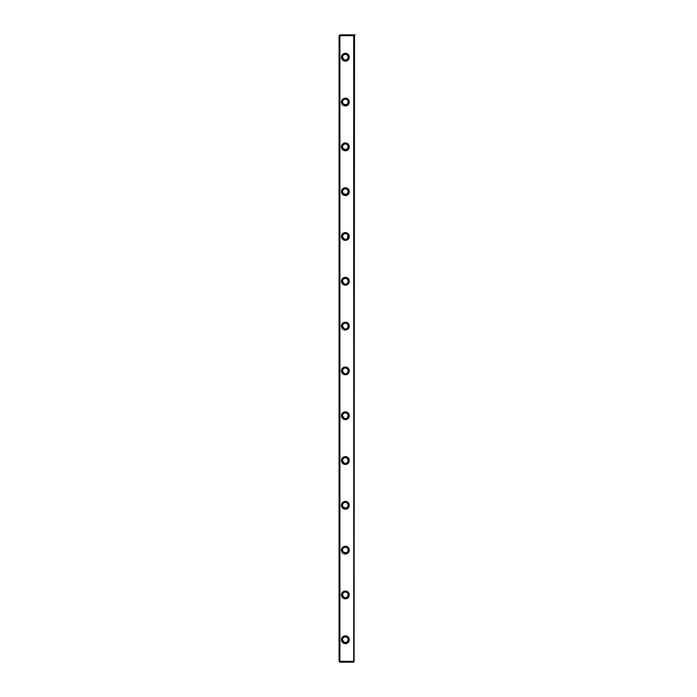 <?xml version="1.0" encoding="UTF-8"?>
<svg xmlns="http://www.w3.org/2000/svg" width="697" height="697" viewBox="0 0 697 697"><rect width="100%" height="100%" fill="white"/><g stroke="black" fill="none" stroke-linecap="round" stroke-linejoin="round"><path stroke-width="1.05" d="M339.09 35.66L339.09 661.34L339.09 35.66L339.901 35.66L339.901 661.34L353.701 661.34L353.701 35.66L339.901 35.66L339.901 661.34L339.09 661.34L339.901 662.15L339.901 661.34L353.701 661.34L353.701 35.66L354.503 35.66L354.102 661.749L354.503 35.66L353.701 34.85L353.701 35.66L339.09 35.66M353.701 662.15L339.901 662.15L353.701 662.15M339.901 34.85L354.503 34.85L339.901 34.85M341.469 594.942L342.61 592.18L345.363 591.039L348.117 592.18L349.267 594.942L348.117 597.695L345.363 598.836L342.61 597.695L341.469 594.942A3.894 3.894 0 0 1 347.315 591.561A3.894 3.894 0 0 1 347.315 598.314A3.894 3.894 0 0 1 341.469 594.942M341.469 57.25L342.61 54.497L345.363 53.355L348.117 54.497L349.267 57.25L348.117 60.012L345.363 61.153L342.61 60.012L341.469 57.25A3.894 3.894 0 0 1 347.315 53.878A3.894 3.894 0 0 1 347.315 60.63A3.894 3.894 0 0 1 341.469 57.25M341.469 281.292L342.61 278.53L345.363 277.389L348.117 278.53L349.267 281.292L348.117 284.045L345.363 285.186L342.61 284.045L341.469 281.292A3.894 3.894 0 0 1 347.315 277.911A3.894 3.894 0 0 1 347.315 284.664A3.894 3.894 0 0 1 341.469 281.292M341.469 326.1L342.61 323.338L345.363 322.197L348.117 323.338L349.267 326.1L348.117 328.853L345.363 329.995L342.61 328.853L341.469 326.1A3.894 3.894 0 0 1 347.315 322.72A3.894 3.894 0 0 1 347.315 329.472A3.894 3.894 0 0 1 341.469 326.1M341.469 146.867L342.61 144.113L345.363 142.972L348.117 144.113L349.267 146.867L348.117 149.628L345.363 150.77L342.61 149.628L341.469 146.867A3.894 3.894 0 0 1 347.315 143.495A3.894 3.894 0 0 1 347.315 150.247A3.894 3.894 0 0 1 341.469 146.867M341.469 102.058L342.61 99.305L345.363 98.164L348.117 99.305L349.267 102.058L348.117 104.82L345.363 105.961L342.61 104.82L341.469 102.058A3.894 3.894 0 0 1 347.315 98.686A3.894 3.894 0 0 1 347.315 105.439A3.894 3.894 0 0 1 341.469 102.058M341.469 639.75L342.61 636.988L345.363 635.847L348.117 636.988L349.267 639.75L348.117 642.503L345.363 643.645L342.61 642.503L341.469 639.75A3.894 3.894 0 0 1 347.315 636.37A3.894 3.894 0 0 1 347.315 643.122A3.894 3.894 0 0 1 341.469 639.75M341.469 505.325L342.61 502.572L345.363 501.431L348.117 502.572L349.267 505.325L348.117 508.078L345.363 509.219L342.61 508.078L341.469 505.325A3.894 3.894 0 0 1 347.315 501.953A3.894 3.894 0 0 1 347.315 508.697A3.894 3.894 0 0 1 341.469 505.325M341.469 370.9L342.61 368.147L345.363 367.005L348.117 368.147L349.267 370.9L348.117 373.662L345.363 374.803L342.61 373.662L341.469 370.9A3.894 3.894 0 0 1 347.315 367.528A3.894 3.894 0 0 1 347.315 374.28A3.894 3.894 0 0 1 341.469 370.9M341.469 550.133L342.61 547.372L345.363 546.23L348.117 547.372L349.267 550.133L348.117 552.887L345.363 554.028L342.61 552.887L341.469 550.133A3.894 3.894 0 0 1 347.315 546.753A3.894 3.894 0 0 1 347.315 553.505A3.894 3.894 0 0 1 341.469 550.133M341.469 191.675L342.61 188.922L345.363 187.781L348.117 188.922L349.267 191.675L348.117 194.428L345.363 195.569L342.61 194.428L341.469 191.675A3.894 3.894 0 0 1 347.315 188.303A3.894 3.894 0 0 1 347.315 195.047A3.894 3.894 0 0 1 341.469 191.675M341.469 460.517L342.61 457.763L345.363 456.622L348.117 457.763L349.267 460.517L348.117 463.278L345.363 464.42L342.61 463.278L341.469 460.517A3.894 3.894 0 0 1 347.315 457.145A3.894 3.894 0 0 1 347.315 463.897A3.894 3.894 0 0 1 341.469 460.517M341.469 236.483L342.61 233.722L345.363 232.58L348.117 233.722L349.267 236.483L348.117 239.237L345.363 240.378L342.61 239.237L341.469 236.483A3.894 3.894 0 0 1 347.315 233.103A3.894 3.894 0 0 1 347.315 239.855A3.894 3.894 0 0 1 341.469 236.483M341.469 415.708L342.61 412.955L345.363 411.814L348.117 412.955L349.267 415.708L348.117 418.47L345.363 419.611L342.61 418.47L341.469 415.708A3.894 3.894 0 0 1 347.315 412.336A3.894 3.894 0 0 1 347.315 419.089A3.894 3.894 0 0 1 341.469 415.708M342.497 57.25A2.866 2.866 0 0 1 346.801 54.767A2.866 2.866 0 0 1 346.801 59.733A2.866 2.866 0 0 1 342.497 57.25A2.866 2.866 0 0 1 346.801 54.767A2.866 2.866 0 0 1 346.801 59.733A2.866 2.866 0 0 1 342.497 57.25L344.266 59.907L346.461 59.907L348.012 58.348L348.012 56.152M342.497 102.058A2.866 2.866 0 0 1 346.801 99.575A2.866 2.866 0 0 1 346.801 104.541A2.866 2.866 0 0 1 342.497 102.058A2.866 2.866 0 0 1 346.801 99.575A2.866 2.866 0 0 1 346.801 104.541A2.866 2.866 0 0 1 342.497 102.058L343.333 104.088L346.461 104.707L348.012 103.156L348.012 100.96M342.497 146.867A2.866 2.866 0 0 1 346.801 144.384A2.866 2.866 0 0 1 346.801 149.35A2.866 2.866 0 0 1 342.497 146.867A2.866 2.866 0 0 1 346.801 144.384A2.866 2.866 0 0 1 346.801 149.35A2.866 2.866 0 0 1 342.497 146.867L343.333 148.897L346.461 149.515L348.012 147.964L348.012 145.769M342.497 191.675A2.866 2.866 0 0 1 346.801 189.192A2.866 2.866 0 0 1 346.801 194.158A2.866 2.866 0 0 1 342.497 191.675A2.866 2.866 0 0 1 346.801 189.192A2.866 2.866 0 0 1 346.801 194.158A2.866 2.866 0 0 1 342.497 191.675L343.333 193.705L346.461 194.324L348.012 192.773L348.012 190.577M348.012 235.386L347.394 238.513M346.461 239.132L345.363 239.35M344.266 239.132L342.497 236.483A2.866 2.866 0 0 1 346.801 234A2.866 2.866 0 0 1 346.801 238.966A2.866 2.866 0 0 1 342.497 236.483A2.866 2.866 0 0 1 346.801 234A2.866 2.866 0 0 1 346.801 238.966A2.866 2.866 0 0 1 342.497 236.483M347.394 279.262L348.23 281.292L347.394 283.313M344.266 283.94L342.497 281.292A2.866 2.866 0 0 1 346.801 278.809A2.866 2.866 0 0 1 346.801 283.775A2.866 2.866 0 0 1 342.497 281.292A2.866 2.866 0 0 1 346.801 278.809A2.866 2.866 0 0 1 346.801 283.775A2.866 2.866 0 0 1 342.497 281.292M347.394 324.07L348.23 326.1L347.394 328.121M344.266 328.749L342.497 326.1A2.866 2.866 0 0 1 346.801 323.617A2.866 2.866 0 0 1 346.801 328.583A2.866 2.866 0 0 1 342.497 326.1A2.866 2.866 0 0 1 346.801 323.617A2.866 2.866 0 0 1 346.801 328.583A2.866 2.866 0 0 1 342.497 326.1M342.497 370.9A2.866 2.866 0 0 1 346.801 368.417A2.866 2.866 0 0 1 346.801 373.383A2.866 2.866 0 0 1 342.497 370.9A2.866 2.866 0 0 1 346.801 368.417A2.866 2.866 0 0 1 346.801 373.383A2.866 2.866 0 0 1 342.497 370.9L344.266 373.557M347.394 368.879L348.23 370.9L347.394 372.93M342.497 415.708A2.866 2.866 0 0 1 346.801 413.225A2.866 2.866 0 0 1 346.801 418.191A2.866 2.866 0 0 1 342.497 415.708A2.866 2.866 0 0 1 346.801 413.225A2.866 2.866 0 0 1 346.801 418.191A2.866 2.866 0 0 1 342.497 415.708L344.266 418.357M347.394 413.687L348.23 415.708L347.394 417.738M347.394 458.487L348.23 460.517L347.394 462.547M344.266 463.165L342.497 460.517A2.866 2.866 0 0 1 346.801 458.034A2.866 2.866 0 0 1 346.801 463A2.866 2.866 0 0 1 342.497 460.517A2.866 2.866 0 0 1 346.801 458.034A2.866 2.866 0 0 1 346.801 463A2.866 2.866 0 0 1 342.497 460.517M348.012 504.227L348.012 506.423L346.461 507.974L343.333 507.355L342.497 505.325A2.866 2.866 0 0 1 346.801 502.842A2.866 2.866 0 0 1 346.801 507.808A2.866 2.866 0 0 1 342.497 505.325A2.866 2.866 0 0 1 346.801 502.842A2.866 2.866 0 0 1 346.801 507.808A2.866 2.866 0 0 1 342.497 505.325M342.497 550.133A2.866 2.866 0 0 1 346.801 547.65A2.866 2.866 0 0 1 346.801 552.616A2.866 2.866 0 0 1 342.497 550.133A2.866 2.866 0 0 1 346.801 547.65A2.866 2.866 0 0 1 346.801 552.616A2.866 2.866 0 0 1 342.497 550.133L343.333 552.163L346.461 552.782L348.012 551.231L348.012 549.036M342.497 594.942A2.866 2.866 0 0 1 346.801 592.459A2.866 2.866 0 0 1 346.801 597.425A2.866 2.866 0 0 1 342.497 594.942A2.866 2.866 0 0 1 346.801 592.459A2.866 2.866 0 0 1 346.801 597.425A2.866 2.866 0 0 1 342.497 594.942L344.266 597.59L346.461 597.59L348.012 596.04L348.012 593.844M342.497 639.75A2.866 2.866 0 0 1 346.801 637.267A2.866 2.866 0 0 1 346.801 642.233A2.866 2.866 0 0 1 342.497 639.75A2.866 2.866 0 0 1 346.801 637.267A2.866 2.866 0 0 1 346.801 642.233A2.866 2.866 0 0 1 342.497 639.75L344.266 642.399L346.461 642.399L348.012 640.848L348.012 638.652M355.226 34.85L353.701 34.85"/></g></svg>
